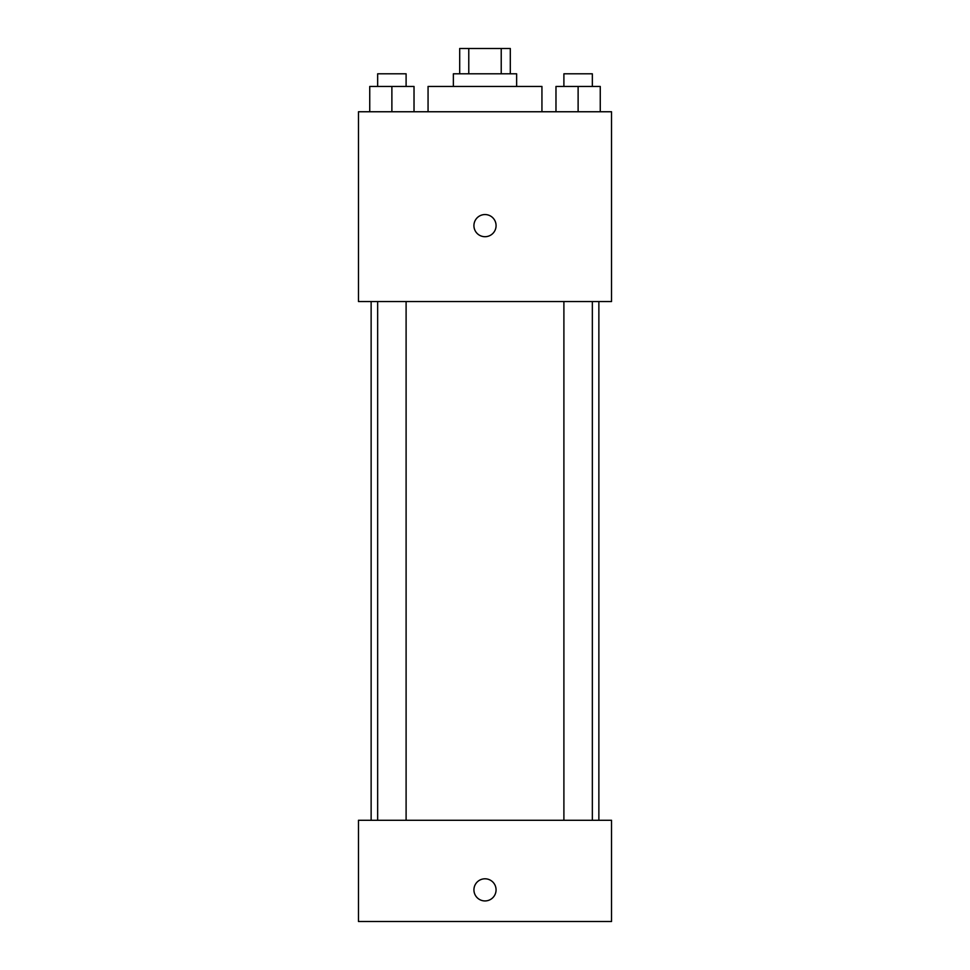 <?xml version="1.0" encoding="UTF-8"?>
<svg xmlns="http://www.w3.org/2000/svg" width="970" height="970" viewBox="0 0 970 970"><rect width="100%" height="100%" fill="white"/><g stroke="black" fill="none" stroke-linecap="round" stroke-linejoin="round"><path stroke-width="1.45" d="M468.777 73.805L468.777 48.5L459.695 48.5L459.695 73.805M468.777 48.5L510.305 48.5L510.305 73.805M501.223 73.805L501.223 48.5M453.366 86.451L453.366 73.805L516.634 73.805L516.634 86.451M541.939 111.756L541.939 86.451L428.061 86.451L428.061 111.756M358.476 111.756L611.524 111.756L611.524 301.549L358.476 301.549L358.476 111.756M485 236.704A11.07 11.07 0 0 1 475.409 220.093A11.07 11.07 0 0 1 494.591 220.093A11.07 11.07 0 0 1 485 236.704M358.476 820.28L611.524 820.28L611.524 921.5L358.476 921.5L358.476 820.28M485 900.936A11.07 11.07 0 0 1 475.409 884.337A11.07 11.07 0 0 1 494.591 884.337A11.07 11.07 0 0 1 485 900.936M555.98 111.756L555.98 86.451L600.26 86.451L600.26 111.756L600.26 86.451M578.12 111.756L578.12 86.451M592.343 86.451L592.343 73.805L563.897 73.805L563.897 86.451M369.74 111.756L369.74 86.451L414.02 86.451L414.02 111.756L414.02 86.451M391.88 111.756L391.88 86.451M406.103 86.451L406.103 73.805L377.657 73.805L377.657 86.451M598.866 820.28L598.866 301.549M371.134 820.28L371.134 301.549M563.897 301.549L563.897 820.28M592.343 301.549L592.343 820.28M406.103 820.28L406.103 301.549M377.657 820.28L377.657 301.549"/></g></svg>
